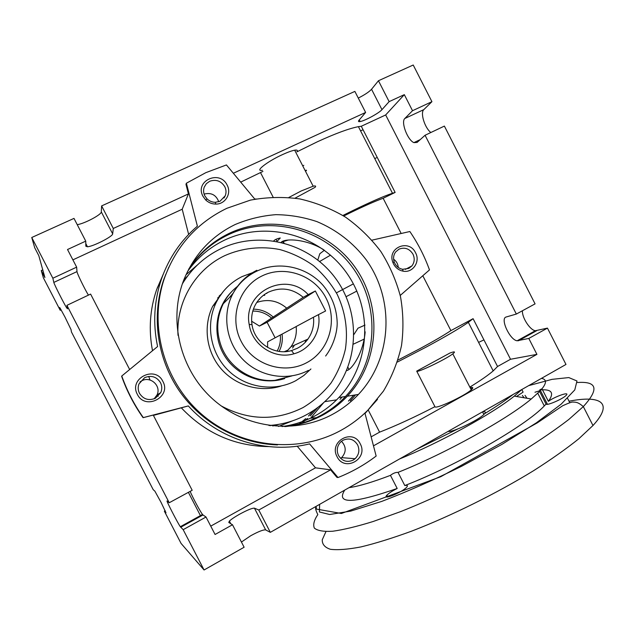 <?xml version="1.0" encoding="UTF-8"?>
<svg xmlns="http://www.w3.org/2000/svg" width="635" height="635" viewBox="0 0 635 635"><rect width="100%" height="100%" fill="white"/><g stroke="black" fill="none" stroke-linecap="round" stroke-linejoin="round"><path stroke-width="0.95" d="M251.643 321.223L259.429 326.049L271.558 318.095C266.184 313.341 259.929 311.007 252.801 311.071M178.006 335.344C175.998 301.903 195.516 269.367 224.814 255.619C242.165 247.952 261.302 245.896 279.844 249.555C291.973 252.992 303.181 258.358 313.476 265.644C323.017 273.891 330.93 283.472 337.217 294.394C345.384 311.817 348.123 330.002 345.44 348.964C342.614 361.172 337.804 372.539 331.002 383.064C323.175 392.859 313.865 401.026 303.078 407.559C276.027 421.108 248.745 420.568 221.226 405.94M182.388 283.789C191.873 268.28 204.684 256.596 220.805 248.761C260.406 229.711 310.571 243.53 335.939 278.876C361.561 314.039 359.029 365.562 329.232 397.208C322.572 404.281 314.936 410.154 306.34 414.814C294.735 421.045 282.273 424.609 268.946 425.498M277.146 351.076C279.86 346.075 280.908 340.733 280.281 335.042L267.581 341.868L267.605 347.432M271.558 318.095L303.236 297.331C292.568 288.441 280.964 286.718 268.422 292.163C262.914 294.957 258.62 299.069 255.532 304.49C252.119 310.745 250.944 317.452 252 324.628C254.413 342.86 274.407 355.87 291.521 350.576L297.315 348.298C301.577 346.059 305.117 342.987 307.935 339.09C312.483 332.542 314.325 325.255 313.468 317.23L296.164 326.525C296.942 333.931 295.227 340.662 290.997 346.718L286.615 351.52M303.236 297.331L308.205 294.608C286.329 270.47 242.618 291.854 249.19 324.429C251.92 345.083 274.574 359.799 293.926 353.79C310.531 349.425 321.54 331.637 318.492 314.627L313.468 317.23M264.398 295.434L263.573 295.188M310.92 368.983L303.816 375.507L295.696 380.738C274.423 392.041 246.197 387.985 228.346 370.554C210.439 353.179 205.367 324.628 216.138 302.641C221.956 291.028 230.592 282.345 242.062 276.598L252.412 272.725M279.122 351.409C281.892 345.98 282.869 340.225 282.051 334.137L280.281 335.042M296.164 326.565L282.051 334.137M292.568 348.059L294.426 345.178M223.488 291.227L212.646 306.356C202.922 326.263 206.327 351.766 221.107 368.816C235.887 385.882 260.413 392.74 281.249 386.001M318.492 314.627L325.612 310.975L315.349 290.997L308.205 294.608M259.429 326.049L267.113 322.278L315.349 290.997M267.113 322.278L275.122 337.82M286.71 308.158C277.733 300.577 267.748 298.68 256.77 302.458M291.941 375.904L274.987 380.341C252.127 382.587 228.576 367.443 220.885 345.178C216.035 330.906 216.813 317.095 223.234 303.752C226.806 296.712 231.688 290.822 237.895 286.067M219.162 296.045L221.17 294.227M219.726 296.323L217.646 298.029M305.316 342.257L305.395 340.233M229.33 297.656L233.164 293.164M273.328 317.198C267.692 311.96 261.056 309.285 253.413 309.166M259.517 299.395L258.977 299.537M256.072 198.945L254.841 199.152L226.433 164.933L205.827 172.664L186.388 183.213L197.39 226.155C180.943 240.308 169.005 257.826 161.584 278.702C154.067 300.72 152.733 323.342 157.591 346.543L121.769 376.015C127.04 390.858 134.223 404.725 143.312 417.6L188.301 405.932C218.845 439.825 267.367 454.422 309.586 443.881L338.003 477.536L336.931 477.361L330.581 469.844L258.786 510.024L270.327 532.352L565.983 364.442L547.449 328.112L528.796 338.439L536.924 354.37L373.483 445.841M342.892 215.471L352.79 210.582C370.649 201.922 383.881 196.144 392.478 193.246L395.137 192.421L383.143 198.271C375.499 201.025 364.506 205.875 350.179 212.828L343.741 216.003M425.061 135.263L516.342 314.055L535.075 303.871L444.381 126.087L425.061 135.263L417.076 142.454L413.893 142.621C407.567 140.129 400.693 121.936 404.836 118.483L412.52 110.712L431.927 101.679L413.218 65.016L378.452 80.74L389.128 101.632L381.968 109.657C379.198 113.014 364.815 120.848 360.132 121.563C358.41 121.864 358.029 121.428 358.981 120.261L365.625 112.443L354.87 91.4L101.624 205.907L113.284 228.473L112.665 233.863C112.935 236.418 93.234 246.499 87.455 246.769L85.844 246.237L85.749 241.133L73.993 218.4L31.75 237.506L52.856 278.225L53.816 282.416C54.031 283.996 63.675 303.093 66.611 307.761L67.501 308.816L66.913 305.348L169.22 502.753L167.132 501.047C165.56 499.42 177.602 522.875 180.308 526.725L183.174 529.669L204.065 569.984L181.078 543.433L164.362 511.183L166.005 512.802L161.163 502.587L154.861 491.133L153.21 489.672L71.43 331.938L71.041 329.613L65.008 317.111L60.039 307.999L59.563 307.483L60.206 310.285L61.127 309.848M394.819 263.406C396.573 266.637 399.193 268.597 402.653 269.303L408.845 268.391L411.917 265.906C414.56 262.326 414.909 258.413 412.972 254.175C409.456 248.634 404.797 246.959 398.994 249.158L395.676 251.92C393.502 254.96 393.017 258.342 394.24 262.072L394.819 263.406M241.435 542.044L250.698 535.757C258.445 531.519 263.438 529.574 265.676 529.915L270.327 532.352M204.065 569.984L244.118 547.235L232.489 524.748L228.783 522.486L229.386 521.081C231.259 519.287 234.648 517.001 239.562 514.231C247.333 510.024 252.285 508 254.437 508.167L258.786 510.024M302.736 165.878L303.808 165.322M113.284 228.473L188.428 193.921L182.205 209.217L72.882 259.866M52.856 278.225L76.652 267.144L67.524 249.515L85.749 241.133M357.608 444.873C353.957 439.198 349.083 437.658 342.987 440.261L340.662 441.984C337.034 445.992 336.32 450.501 338.519 455.501C342.209 461.2 347.099 462.732 353.195 460.089L355.1 458.724C359.029 454.708 359.87 450.088 357.608 444.873M340.662 458.406L341.622 457.644C346.424 452.128 346.377 446.667 341.471 441.277M416.703 371.126L449.953 353.02C454.779 351.282 455.732 351.56 452.811 353.846C445.746 359.378 416.473 373.348 416.703 371.126L434.935 406.686C435.094 409.654 464.542 396.057 471.257 389.866C473.623 387.747 473.242 387.009 470.122 387.66M310.372 418.235L316.301 417.719M323.723 402.59L311.198 417.449M188.428 193.921L185.968 184.317L186.388 183.213M188.651 234.41L182.205 209.217M218.757 201.747C216.083 194.881 211.201 192.334 204.097 194.096M353.719 395.176L348.44 401.098M188.666 269.28C198.811 254.111 211.979 242.626 228.171 234.823C271.201 214.273 325.557 229.552 352.981 268.026C380.675 306.316 377.888 362.228 345.519 396.486C338.399 404.027 330.256 410.297 321.088 415.29C309.761 421.402 297.617 425.164 284.647 426.569M400.233 295.442L429.49 269.907C424.569 256.294 418.02 243.499 409.853 231.521L371.999 240.149M31.75 237.506L34.703 247.753L38.814 255.683L44.895 277.543L41.283 270.573L43.355 277.773L60.206 310.285M101.624 205.907L101.306 211.892C101.687 214.535 84.328 223.742 77.232 224.663M378.452 80.74L371.546 89.265C369.102 91.9 364.68 94.837 358.283 98.076M42.767 269.891L41.283 270.573M337.058 456.668C328.557 441.444 352.901 428.069 360.204 443.778C368.713 458.819 344.527 472.464 337.058 456.668M187.476 271.613C197.207 257.858 209.558 247.364 224.528 240.149C266.47 220.067 319.492 234.887 346.234 272.367C373.245 309.666 370.475 364.173 338.868 397.558C331.914 404.9 323.969 411.004 315.023 415.877C304.744 421.418 293.759 424.982 282.043 426.561M483.941 339.9L478.599 342.384M338.003 477.536C351.782 472.083 364.498 464.923 376.15 456.057L365.022 413.464L377.507 399.359M398.018 360.061L419.83 348.702C433.808 341.154 444.159 335.121 450.89 330.613L473.091 318.675L468.344 322.342C459.97 328.152 446.024 336.344 426.49 346.916L397.375 362.069M299.315 423.902L305.665 418.64M308.443 416.02L313.825 410.297M224.766 186.674C221.059 180.904 216.035 179.102 209.677 181.269L206.359 183.666L204.224 187.15C203.216 190.087 203.414 193 204.843 195.89L207.089 198.922C209.431 201.128 212.185 202.255 215.36 202.295L219.98 201.271L225.242 195.755C226.401 192.722 226.243 189.69 224.766 186.674M169.22 502.753L192.183 490.276L153.233 415.052L143.073 417.687C134.017 404.868 126.873 391.073 121.626 376.285L121.769 376.015M180.713 527.256L202.994 514.953L202.525 514.461C200.374 511.873 192.476 497.149 190.143 491.387M202.994 514.953L206.026 517.017L183.174 529.669M232.489 524.748L215.074 534.487L206.026 517.017M188.381 492.339L200.731 516.199M363.061 129.73L360.577 130.889M415.576 252.809C420.576 261.683 412.75 273.256 403.074 271.153C398.867 270.304 395.7 267.914 393.565 264.009L392.859 262.382C386.937 247.729 409.035 238.554 415.576 252.809M547.449 328.112L535.369 330.724C530.066 330.232 521.827 317.452 522.438 310.745M528.796 338.439L517.136 340.789C509.802 339.995 499.793 318.214 506.222 316.984L516.342 314.055M148.709 376.436L150.035 380.024M157.162 394.621L158.171 396.288M301.895 423.188L307.515 418.473M310.309 415.838L318.079 407.249M288.877 197.445L301.212 190.96L313.166 186.214C315.595 185.634 316.238 186.007 315.087 187.317L295.069 198.16M536.924 354.37L510.532 359.267L385.667 114.959L361.283 126.254L358.418 126.667C349.218 128.429 335.582 133.445 317.5 141.716L296.894 151.852C297.95 150.344 297.212 149.796 294.688 150.193C291.854 150.709 287.806 152.17 282.543 154.575C267.176 161.52 254.048 171.902 262.366 170.275M154.138 398.836L157.02 394.954C161.512 386.032 150.559 375.833 141.756 380.802L139.97 381.929M281.376 242.118L288.274 240.046M281.178 242.3C284.813 238.236 305.84 238.649 323.715 249.745M365.173 331.835C363.41 353.187 351.425 370.237 346.607 370.57M342.146 397.026L340.019 399.344M276.987 241.411L280.265 237.99C277.019 238.689 274.844 239.649 273.748 240.871M383.143 198.271L401.177 233.497M422.799 275.741L450.89 330.613M285.345 426.561C298.656 425.212 311.118 421.402 322.731 415.131C331.954 410.099 340.154 403.789 347.321 396.2C379.897 361.696 382.691 305.411 354.798 266.851C327.2 228.116 272.478 212.709 229.156 233.386C212.63 241.348 199.239 253.103 188.992 268.661M235.252 224.48C248.277 219.027 261.803 215.757 275.828 214.662C289.885 214.828 303.586 217.146 316.921 221.607C336.383 229.703 353.29 242.824 366.062 259.612C395.089 299.823 392.279 358.45 358.442 394.422C350.988 402.336 342.471 408.916 332.867 414.163C295.95 434.372 246.364 428.935 213.233 399.486C180.062 370.126 167.942 320.175 183.864 279.789C194.215 254.595 211.344 236.164 235.252 224.48M350.258 400.844L355.568 394.883M448.096 431.387C451.953 432.745 478.06 420.441 483.862 414.488C486.132 412.242 485.704 411.345 482.592 411.805M160.488 382.635C156.639 376.714 151.368 375.055 144.669 377.642L138.954 383.953C137.803 387.159 137.978 390.287 139.478 393.335C143.375 399.28 148.669 400.931 155.361 398.288L160.774 392.597C162.179 389.223 162.092 385.905 160.488 382.635M262.938 171.394L240.705 182.118M260.652 172.879L273.074 197.048M152.511 350.726C148.495 329.763 149.884 309.34 156.686 289.473L163.171 274.383M157.369 287.568L158.369 285.774M165.433 274.995L165.743 274.59M76.652 267.144L76.986 271.597C76.914 273.137 84.495 288.727 88.416 295.132M129.659 369.522L90.607 294.092L66.913 305.348M305.205 170.688L306.268 170.132M305.419 171.117L306.491 170.561M385.667 114.959L404.32 94.647L412.52 110.712M137.366 394.359C128.437 378.492 155.234 365.038 162.854 381.389C171.799 397.065 145.169 410.797 137.366 394.359M389.128 101.632L404.32 94.647M226.917 208.28L250.436 200.12C266.835 197.08 283.273 196.683 299.76 198.914C315.968 202.621 331.232 208.701 345.543 217.154C359.061 226.822 370.832 238.284 380.857 251.531C389.692 265.589 396.24 280.622 400.494 296.632C403.352 312.936 403.685 329.271 401.503 345.638C397.883 361.744 391.858 376.896 383.445 391.096L367.895 410.186C359.95 418.1 351.036 424.791 341.146 430.244C298.736 453.715 241.586 448.302 202.573 415.036C163.52 381.857 147.971 324.541 164.806 277.162C176.641 245.554 197.35 222.599 226.917 208.28M165.219 510.715L164.362 511.183M277.487 444.905C239.324 443.682 201.668 423.259 179.213 390.747C156.893 358.148 151.193 315.357 163.973 278.932L168.862 267.105M361.283 126.254L395.137 192.421M210.749 526.129L315.5 467.828L297.204 446.191M315.5 467.828L330.581 469.844M371.134 436.856L379.603 432.149C396.026 425.744 414.472 417.258 434.935 406.686M469.844 387.104C480.433 380.595 488.212 375.198 493.189 370.911L497.546 366.498L510.532 359.267M202.994 196.318C194.389 180.911 219.797 169.339 227.155 185.142C231.807 193.461 225.298 204.367 215.757 204.081C211.907 204.033 208.566 202.676 205.724 200.001L202.994 196.318M233.347 173.26L365.625 112.443M430.847 132.517C424.744 127.913 420.037 112.744 423.823 109.617L431.927 101.679M283.186 242.792L283.797 242.57M473.091 318.675L497.546 366.498M315.984 417.735L314.166 418.695M398.272 267.438C397.978 263.969 396.423 261.223 393.605 259.183M183.682 281.694L182.785 282.662M270.129 425.664L271.399 425.315M379.603 432.149L368.3 410.17M188.301 405.932L153.408 415.393M187.96 275.558L183.729 280.13M272.796 425.982L278.781 424.347M197.556 264.819L185.952 274.828M278.503 426.434L292.664 420.799M268.454 446.595C234.561 446.095 205.597 433.26 181.546 408.091M324.414 250.253L319.794 253.754L317.81 259.985M330.517 255.151L319.659 261.485M356.862 291.06L346.099 296.68M365.006 325.088L357.997 328.184L353.965 334.431M364.133 339.13L353.449 344.122M353.385 283.869L336.415 292.862M525.018 395.359L526.979 398.264M386.834 495.244L386.866 495.213C381.579 500.729 402.28 492.371 406.725 487.148C408.083 485.545 407.44 485.013 404.805 485.561C457.081 465.36 525.788 425.76 544.274 405.955L546.052 404.09C546.775 405.924 562.729 399.042 566.071 395.43C570.722 391.065 555.165 396.327 548.386 401.344C554.609 392.692 551.736 388.898 539.758 389.961M569.031 401.217C600.329 395.018 614.283 402.447 592.979 425.514L578.747 438.825C566.333 448.786 551.299 459.399 533.63 470.67C496.57 493.419 450.969 515.985 411.496 531.201C392.43 538.155 375.571 543.401 360.918 546.925C347.837 549.418 337.661 550.204 330.39 549.291C324.834 547.481 322.12 544.314 322.247 539.806L325.953 531.606M386.755 496.927L387.437 496.324M349.036 487.648C358.577 486.331 372.38 482.235 390.454 475.361L397.192 488.482C392.287 490.926 388.85 493.173 386.866 495.213L387.755 496.935M397.192 488.482C353.203 503.753 335.717 504.285 344.749 490.085M521.899 389.477L514.271 396.129C492.808 413.544 439.698 442.762 399.518 458.978M390.454 475.361C393.136 473.258 395.661 472.265 398.026 472.376L404.805 485.561M541.449 378.373C546.616 379.293 546.791 382.77 541.972 388.803L540.012 389.731L539.591 391.454L531.265 398.986C507.135 419.306 445 453.715 398.026 472.376M541.972 388.803L548.386 401.344M539.591 391.454L546.052 404.09M513.072 394.486C505.706 400.264 495.919 406.844 483.727 414.226M457.716 428.99L416.369 449.405M522.375 395.43L524.089 397.78M472.757 387.707L470.805 388.985M521.803 389.533L523.113 392.097L516.509 396.502M308.412 370.388C287.925 381.262 260.715 377.174 243.61 360.196C226.457 343.273 221.798 315.627 232.418 294.569C237.99 283.742 246.142 275.646 256.881 270.264M306.451 362.831C284.02 374.88 253.127 364.974 241.157 341.344C228.846 317.889 238.8 287.115 261.795 276.058C284.623 264.66 314.492 275.161 326.08 298.14C338.003 320.945 329.065 351.115 306.451 362.831M264.001 294.87L264.803 295.1M266.375 293.283L266.851 293.441M230.41 296.275L231.029 295.958M231.735 291.6C215.273 307.8 212.026 335.407 224.472 355.64C236.807 375.952 262.803 385.667 284.702 378.571M286.695 351.457L286.806 350.599M265.676 529.915L254.437 508.167M371.546 89.265L381.968 109.657M101.306 211.892L112.665 233.863M536.654 330.692L518.382 340.781M53.816 282.416L76.986 271.597M423.823 109.617L404.836 118.483M528.669 385.635L552.029 379.349L568.809 377.579L576.977 380.984L574.778 389.914L561.142 404.185L536.265 422.902L501.96 444.365L461.669 466.233C433.253 480.211 406.598 491.934 381.706 501.412L350.758 511.088L329.676 514.501L319.413 511.969L319.635 504.349M534.964 392.247L540.417 390.533M577.445 382.516C597.265 381.127 599.226 389.152 583.319 406.583L568.769 419.497C556.141 429.236 540.885 439.682 523.018 450.842C485.569 473.424 439.745 496.133 400.407 511.699L373.174 521.502C356.941 526.502 343.432 529.757 332.645 531.249C323.572 531.765 317.484 530.717 314.365 528.114C312.896 524.732 314.047 520.216 317.825 514.564C315.841 510.651 315.206 508.23 315.905 507.301C316.135 506.389 316.27 506.968 316.301 509.056L341.376 513.485L440.817 476.679L537.234 422.902L562.681 405.749C568.722 402.987 572.191 401.764 573.095 402.074C576.143 402.217 577.937 402.058 583.319 406.583L592.979 425.514M223.234 303.752L232.418 294.569C238.26 283.615 246.793 275.622 258.024 270.589C280.186 260.802 307.451 267.224 323.215 285.512C332.161 296.458 336.828 308.975 337.201 323.072C337.225 332.343 333.438 345.821 325.628 356.029M291.521 350.576L293.926 353.79M252 324.628L249.19 324.429M288.282 349.948L284.353 351.679M307.935 339.09L290.997 346.718M216.138 302.641L212.646 306.356M341.622 457.644L355.1 458.724M345.519 396.486L338.868 397.558M360.132 121.563L359.283 119.904M223.972 198.025L225.242 195.755M229.386 521.081L230.719 523.669M402.653 269.303L403.074 271.153M313.166 186.214L294.688 150.193M283.329 241.657L284.028 243.014M347.916 367.316L348.996 369.419M336.613 399.859L324.731 401.669M358.442 394.422L347.321 396.2M157.02 394.954L160.774 392.597M161.584 278.702L156.686 289.473M66.611 307.761L67.27 307.451M517.136 340.789L535.369 330.724M163.973 278.932L164.806 277.162M392.478 193.246L358.418 126.667M374.753 158.591L376.396 157.813M413.893 142.621L420.235 139.605M276.003 239.316L277.05 241.348M215.36 202.295L215.757 204.081M207.089 198.922L205.724 200.001M394.24 262.072L392.859 262.382M405.32 269.415L411.917 265.906M452.811 353.846L471.257 389.866M493.189 370.911L468.344 322.342M482.513 411.845L483.862 414.488M180.308 526.725L202.525 514.461M87.455 246.769L85.796 243.562M514.271 396.129L531.265 398.986M537.781 393.255L544.274 405.955M540.012 389.731L547.457 404.304M567.547 398.312L569.73 402.59"/></g></svg>
